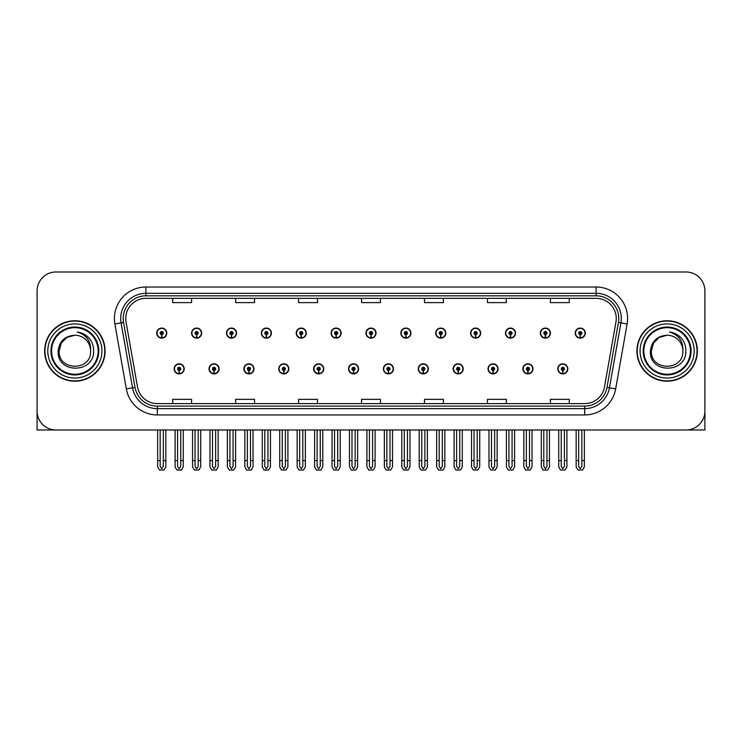 <?xml version="1.0" encoding="UTF-8"?>
<svg xmlns="http://www.w3.org/2000/svg" width="742" height="742" viewBox="0 0 742 742"><rect width="100%" height="100%" fill="white"/><g stroke="black" fill="none" stroke-linecap="round" stroke-linejoin="round"><path stroke-width="1.11" d="M488.032 368.857A5.036 5.036 0 0 0 493.068 373.894A5.036 5.036 0 0 0 498.105 368.857A5.036 5.036 0 0 0 493.068 363.821A5.036 5.036 0 0 0 488.032 368.857M453.149 368.857A5.036 5.036 0 0 0 458.185 373.894A5.036 5.036 0 0 0 463.221 368.857A5.036 5.036 0 0 0 458.185 363.821A5.036 5.036 0 0 0 453.149 368.857M418.275 368.857A5.036 5.036 0 0 0 423.311 373.894A5.036 5.036 0 0 0 428.347 368.857A5.036 5.036 0 0 0 423.311 363.821A5.036 5.036 0 0 0 418.275 368.857M383.401 368.857A5.036 5.036 0 0 0 388.437 373.894A5.036 5.036 0 0 0 393.473 368.857A5.036 5.036 0 0 0 388.437 363.821A5.036 5.036 0 0 0 383.401 368.857M348.527 368.857A5.036 5.036 0 0 0 353.563 373.894A5.036 5.036 0 0 0 358.599 368.857A5.036 5.036 0 0 0 353.563 363.821A5.036 5.036 0 0 0 348.527 368.857M313.653 368.857A5.036 5.036 0 0 0 318.689 373.894A5.036 5.036 0 0 0 323.725 368.857A5.036 5.036 0 0 0 318.689 363.821A5.036 5.036 0 0 0 313.653 368.857M278.779 368.857A5.036 5.036 0 0 0 283.815 373.894A5.036 5.036 0 0 0 288.851 368.857A5.036 5.036 0 0 0 283.815 363.821A5.036 5.036 0 0 0 278.779 368.857M243.895 368.857A5.036 5.036 0 0 0 248.932 373.894A5.036 5.036 0 0 0 253.968 368.857A5.036 5.036 0 0 0 248.932 363.821A5.036 5.036 0 0 0 243.895 368.857M209.021 368.857A5.036 5.036 0 0 0 214.058 373.894A5.036 5.036 0 0 0 219.094 368.857A5.036 5.036 0 0 0 214.058 363.821A5.036 5.036 0 0 0 209.021 368.857M174.147 368.857A5.036 5.036 0 0 0 179.184 373.894A5.036 5.036 0 0 0 184.22 368.857A5.036 5.036 0 0 0 179.184 363.821A5.036 5.036 0 0 0 174.147 368.857M522.906 368.857A5.036 5.036 0 0 0 527.942 373.894A5.036 5.036 0 0 0 532.979 368.857A5.036 5.036 0 0 0 527.942 363.821A5.036 5.036 0 0 0 522.906 368.857M540.343 333.102A5.036 5.036 0 0 0 545.379 338.139A5.036 5.036 0 0 0 550.416 333.102A5.036 5.036 0 0 0 545.379 328.066A5.036 5.036 0 0 0 540.343 333.102M505.469 333.102A5.036 5.036 0 0 0 510.505 338.139A5.036 5.036 0 0 0 515.542 333.102A5.036 5.036 0 0 0 510.505 328.066A5.036 5.036 0 0 0 505.469 333.102M470.595 333.102A5.036 5.036 0 0 0 475.631 338.139A5.036 5.036 0 0 0 480.668 333.102A5.036 5.036 0 0 0 475.631 328.066A5.036 5.036 0 0 0 470.595 333.102M435.712 333.102A5.036 5.036 0 0 0 440.748 338.139A5.036 5.036 0 0 0 445.784 333.102A5.036 5.036 0 0 0 440.748 328.066A5.036 5.036 0 0 0 435.712 333.102M400.838 333.102A5.036 5.036 0 0 0 405.874 338.139A5.036 5.036 0 0 0 410.91 333.102A5.036 5.036 0 0 0 405.874 328.066A5.036 5.036 0 0 0 400.838 333.102M365.964 333.102A5.036 5.036 0 0 0 371 338.139A5.036 5.036 0 0 0 376.036 333.102A5.036 5.036 0 0 0 371 328.066A5.036 5.036 0 0 0 365.964 333.102M331.09 333.102A5.036 5.036 0 0 0 336.126 338.139A5.036 5.036 0 0 0 341.162 333.102A5.036 5.036 0 0 0 336.126 328.066A5.036 5.036 0 0 0 331.09 333.102M296.216 333.102A5.036 5.036 0 0 0 301.252 338.139A5.036 5.036 0 0 0 306.288 333.102A5.036 5.036 0 0 0 301.252 328.066A5.036 5.036 0 0 0 296.216 333.102M261.332 333.102A5.036 5.036 0 0 0 266.369 338.139A5.036 5.036 0 0 0 271.405 333.102A5.036 5.036 0 0 0 266.369 328.066A5.036 5.036 0 0 0 261.332 333.102M226.458 333.102A5.036 5.036 0 0 0 231.495 338.139A5.036 5.036 0 0 0 236.531 333.102A5.036 5.036 0 0 0 231.495 328.066A5.036 5.036 0 0 0 226.458 333.102M191.584 333.102A5.036 5.036 0 0 0 196.621 338.139A5.036 5.036 0 0 0 201.657 333.102A5.036 5.036 0 0 0 196.621 328.066A5.036 5.036 0 0 0 191.584 333.102M156.71 333.102A5.036 5.036 0 0 0 161.747 338.139A5.036 5.036 0 0 0 166.783 333.102A5.036 5.036 0 0 0 161.747 328.066A5.036 5.036 0 0 0 156.71 333.102M557.78 368.857A5.036 5.036 0 0 0 562.816 373.894A5.036 5.036 0 0 0 567.853 368.857A5.036 5.036 0 0 0 562.816 363.821A5.036 5.036 0 0 0 557.78 368.857M575.217 333.102A5.036 5.036 0 0 0 580.253 338.139A5.036 5.036 0 0 0 585.29 333.102A5.036 5.036 0 0 0 580.253 328.066A5.036 5.036 0 0 0 575.217 333.102M646.987 429.989L704.9 429.989L704.9 290.864A18.884 18.884 0 0 0 686.016 271.98L55.984 271.98A18.884 18.884 0 0 0 37.1 290.864L37.1 429.989L95.013 429.989M44.65 350.985A30.218 30.218 0 0 0 74.868 381.202A30.218 30.218 0 0 0 105.086 350.985A30.218 30.218 0 0 0 74.868 320.767A30.218 30.218 0 0 0 44.65 350.985M636.914 350.985A30.218 30.218 0 0 0 667.132 381.202A30.218 30.218 0 0 0 697.35 350.985A30.218 30.218 0 0 0 667.132 320.767A30.218 30.218 0 0 0 636.914 350.985M125.741 318.494A20.145 20.145 0 0 1 145.886 298.349L596.114 298.349A20.145 20.145 0 0 1 615.953 322L604.498 386.962A20.145 20.145 0 0 1 584.659 403.611L157.341 403.611A20.145 20.145 0 0 1 137.502 386.962L126.047 322A20.145 20.145 0 0 1 125.741 318.494M123.218 318.494A22.659 22.659 0 0 0 123.562 322.436L135.016 387.398A22.659 22.659 0 0 0 157.341 406.124L584.659 406.124A22.659 22.659 0 0 0 606.984 387.398L618.438 322.436A22.659 22.659 0 0 0 596.114 295.835L145.886 295.835A22.659 22.659 0 0 0 123.218 318.494M114.88 323.966A31.479 31.479 0 0 1 145.886 287.024L596.114 287.024A31.479 31.479 0 0 1 627.12 323.966L615.665 388.929A31.479 31.479 0 0 1 584.659 414.945L157.341 414.945A31.479 31.479 0 0 1 126.335 388.929L114.88 323.966L121.085 322.872A25.182 25.182 0 0 1 145.886 293.313L596.114 293.313A25.182 25.182 0 0 1 620.915 322.872L609.46 387.834A25.182 25.182 0 0 1 584.659 408.647L157.341 408.647A25.182 25.182 0 0 1 132.54 387.834L121.085 322.872A25.182 25.182 0 0 1 120.705 318.494M686.016 271.98L55.984 271.98M37.1 290.864L37.1 411.105A18.884 18.884 0 0 0 55.984 429.989L686.016 429.989A18.884 18.884 0 0 0 704.9 411.105L704.9 290.864M361.558 298.349L361.558 302.615L380.442 302.615L380.442 298.349M298.609 298.349L298.609 302.615L317.493 302.615L317.493 298.349M235.65 298.349L235.65 302.615L254.534 302.615L254.534 298.349M172.7 298.349L172.7 302.615L191.584 302.615L191.584 298.349M424.507 298.349L424.507 302.615L443.391 302.615L443.391 298.349M487.466 298.349L487.466 302.615L506.35 302.615L506.35 298.349M550.416 298.349L550.416 302.615L569.299 302.615L569.299 298.349M380.442 403.611L380.442 399.344L361.558 399.344L361.558 403.611M317.493 403.611L317.493 399.344L298.609 399.344L298.609 403.611M254.534 403.611L254.534 399.344L235.65 399.344L235.65 403.611M191.584 403.611L191.584 399.344L172.7 399.344L172.7 403.611M443.391 403.611L443.391 399.344L424.507 399.344L424.507 403.611M506.35 403.611L506.35 399.344L487.466 399.344L487.466 403.611M569.299 403.611L569.299 399.344L550.416 399.344L550.416 403.611M564.393 429.989L564.393 466.421L562.816 468.675L561.24 466.421L561.24 460.578L558.726 460.578L558.726 466.876L560.544 470.02L565.089 470.02L566.907 466.876L566.907 429.989M562.751 370.434L562.612 373.578A4.721 4.721 0 0 1 558.095 368.857A4.721 4.721 0 0 1 562.816 364.137A4.721 4.721 0 0 1 567.537 368.857A4.721 4.721 0 0 1 563.02 373.578L562.881 370.434A1.577 1.577 0 0 0 564.393 368.857A1.577 1.577 0 0 0 562.816 367.29A1.577 1.577 0 0 0 561.24 368.857A1.577 1.577 0 0 0 562.751 370.434L562.788 369.488A0.631 0.631 0 0 1 562.186 368.857A0.631 0.631 0 0 1 562.816 368.227A0.631 0.631 0 0 1 563.447 368.857A0.631 0.631 0 0 1 562.844 369.488L562.881 370.434M558.726 429.989L558.726 460.578M561.24 429.989L561.24 460.578M564.393 460.578L566.907 460.578M581.83 429.989L581.83 466.421L580.253 468.675L578.677 466.421L578.677 460.578L576.163 460.578L576.163 466.876L577.981 470.02L582.526 470.02L584.344 466.876L584.344 429.989M580.188 334.679L580.049 337.823A4.721 4.721 0 0 1 575.532 333.102A4.721 4.721 0 0 1 580.253 328.381A4.721 4.721 0 0 1 584.974 333.102A4.721 4.721 0 0 1 580.457 337.823L580.318 334.679A1.577 1.577 0 0 0 581.83 333.102A1.577 1.577 0 0 0 580.253 331.526A1.577 1.577 0 0 0 578.677 333.102A1.577 1.577 0 0 0 580.188 334.679L580.225 333.733A0.631 0.631 0 0 1 579.623 333.102A0.631 0.631 0 0 1 580.253 332.472A0.631 0.631 0 0 1 580.884 333.102A0.631 0.631 0 0 1 580.281 333.733L580.318 334.679M576.163 429.989L576.163 460.578M578.677 429.989L578.677 460.578M581.83 460.578L584.344 460.578M529.51 429.989L529.51 466.421L527.942 468.675L526.366 466.421L526.366 460.578L523.852 460.578L523.852 466.876L525.67 470.02L530.215 470.02L532.033 466.876L532.033 429.989M527.868 370.434L527.738 373.578A4.721 4.721 0 0 1 523.221 368.857A4.721 4.721 0 0 1 527.942 364.137A4.721 4.721 0 0 1 532.663 368.857A4.721 4.721 0 0 1 528.146 373.578L528.007 370.434A1.577 1.577 0 0 0 529.51 368.857A1.577 1.577 0 0 0 527.942 367.29A1.577 1.577 0 0 0 526.366 368.857A1.577 1.577 0 0 0 527.868 370.434L527.914 369.488A0.631 0.631 0 0 1 527.312 368.857A0.631 0.631 0 0 1 527.942 368.227A0.631 0.631 0 0 1 528.573 368.857A0.631 0.631 0 0 1 527.97 369.488L528.007 370.434M523.852 429.989L523.852 460.578M526.366 429.989L526.366 460.578M529.51 460.578L532.033 460.578M494.636 429.989L494.636 466.421L493.068 468.675L491.492 466.421L491.492 460.578L488.969 460.578L488.969 466.876L490.787 470.02L495.341 470.02L497.159 466.876L497.159 429.989M492.994 370.434L492.855 373.578A4.721 4.721 0 0 1 488.347 368.857A4.721 4.721 0 0 1 493.068 364.137A4.721 4.721 0 0 1 497.789 368.857A4.721 4.721 0 0 1 493.272 373.578L493.133 370.434A1.577 1.577 0 0 0 494.636 368.857A1.577 1.577 0 0 0 493.068 367.29A1.577 1.577 0 0 0 491.492 368.857A1.577 1.577 0 0 0 492.994 370.434L493.04 369.488A0.631 0.631 0 0 1 492.438 368.857A0.631 0.631 0 0 1 493.068 368.227A0.631 0.631 0 0 1 493.699 368.857A0.631 0.631 0 0 1 493.096 369.488L493.133 370.434M488.969 429.989L488.969 460.578M491.492 429.989L491.492 460.578M494.636 460.578L497.159 460.578M459.762 429.989L459.762 466.421L458.185 468.675L456.618 466.421L456.618 460.578L454.095 460.578L454.095 466.876L455.913 470.02L460.467 470.02L462.285 466.876L462.285 429.989M458.12 370.434L457.981 373.578A4.721 4.721 0 0 1 453.464 368.857A4.721 4.721 0 0 1 458.185 364.137A4.721 4.721 0 0 1 462.915 368.857A4.721 4.721 0 0 1 458.398 373.578L458.259 370.434A1.577 1.577 0 0 0 459.762 368.857A1.577 1.577 0 0 0 458.185 367.29A1.577 1.577 0 0 0 456.618 368.857A1.577 1.577 0 0 0 458.12 370.434L458.157 369.488A0.631 0.631 0 0 1 457.564 368.857A0.631 0.631 0 0 1 458.185 368.227A0.631 0.631 0 0 1 458.816 368.857A0.631 0.631 0 0 1 458.213 369.488L458.259 370.434M454.095 429.989L454.095 460.578M456.618 429.989L456.618 460.578M459.762 460.578L462.285 460.578M546.956 429.989L546.956 466.421L545.379 468.675L543.803 466.421L543.803 460.578L541.289 460.578L541.289 466.876L543.107 470.02L547.652 470.02L549.47 466.876L549.47 429.989M545.314 334.679L545.175 337.823A4.721 4.721 0 0 1 540.658 333.102A4.721 4.721 0 0 1 545.379 328.381A4.721 4.721 0 0 1 550.1 333.102A4.721 4.721 0 0 1 545.583 337.823L545.444 334.679A1.577 1.577 0 0 0 546.956 333.102A1.577 1.577 0 0 0 545.379 331.526A1.577 1.577 0 0 0 543.803 333.102A1.577 1.577 0 0 0 545.314 334.679L545.351 333.733A0.631 0.631 0 0 1 544.749 333.102A0.631 0.631 0 0 1 545.379 332.472A0.631 0.631 0 0 1 546.01 333.102A0.631 0.631 0 0 1 545.407 333.733L545.444 334.679M541.289 429.989L541.289 460.578M543.803 429.989L543.803 460.578M546.956 460.578L549.47 460.578M512.073 429.989L512.073 466.421L510.505 468.675L508.929 466.421L508.929 460.578L506.415 460.578L506.415 466.876L508.224 470.02L512.778 470.02L514.596 466.876L514.596 429.989M510.431 334.679L510.301 337.823A4.721 4.721 0 0 1 505.784 333.102A4.721 4.721 0 0 1 510.505 328.381A4.721 4.721 0 0 1 515.226 333.102A4.721 4.721 0 0 1 510.709 337.823L510.57 334.679A1.577 1.577 0 0 0 512.073 333.102A1.577 1.577 0 0 0 510.505 331.526A1.577 1.577 0 0 0 508.929 333.102A1.577 1.577 0 0 0 510.431 334.679L510.477 333.733A0.631 0.631 0 0 1 509.875 333.102A0.631 0.631 0 0 1 510.505 332.472A0.631 0.631 0 0 1 511.136 333.102A0.631 0.631 0 0 1 510.533 333.733L510.57 334.679M506.415 429.989L506.415 460.578M508.929 429.989L508.929 460.578M512.073 460.578L514.596 460.578M477.199 429.989L477.199 466.421L475.631 468.675L474.055 466.421L474.055 460.578L471.532 460.578L471.532 466.876L473.35 470.02L477.904 470.02L479.722 466.876L479.722 429.989M475.557 334.679L475.418 337.823A4.721 4.721 0 0 1 470.901 333.102A4.721 4.721 0 0 1 475.631 328.381A4.721 4.721 0 0 1 480.352 333.102A4.721 4.721 0 0 1 475.835 337.823L475.696 334.679A1.577 1.577 0 0 0 477.199 333.102A1.577 1.577 0 0 0 475.631 331.526A1.577 1.577 0 0 0 474.055 333.102A1.577 1.577 0 0 0 475.557 334.679L475.603 333.733A0.631 0.631 0 0 1 475.001 333.102A0.631 0.631 0 0 1 475.631 332.472A0.631 0.631 0 0 1 476.253 333.102A0.631 0.631 0 0 1 475.659 333.733L475.696 334.679M471.532 429.989L471.532 460.578M474.055 429.989L474.055 460.578M477.199 460.578L479.722 460.578M442.325 429.989L442.325 466.421L440.748 468.675L439.181 466.421L439.181 460.578L436.658 460.578L436.658 466.876L438.476 470.02L443.03 470.02L444.848 466.876L444.848 429.989M440.683 334.679L440.544 337.823A4.721 4.721 0 0 1 436.027 333.102A4.721 4.721 0 0 1 440.748 328.381A4.721 4.721 0 0 1 445.469 333.102A4.721 4.721 0 0 1 440.961 337.823L440.822 334.679A1.577 1.577 0 0 0 442.325 333.102A1.577 1.577 0 0 0 440.748 331.526A1.577 1.577 0 0 0 439.181 333.102A1.577 1.577 0 0 0 440.683 334.679L440.72 333.733A0.631 0.631 0 0 1 440.117 333.102A0.631 0.631 0 0 1 440.748 332.472A0.631 0.631 0 0 1 441.379 333.102A0.631 0.631 0 0 1 440.776 333.733L440.822 334.679M436.658 429.989L436.658 460.578M439.181 429.989L439.181 460.578M442.325 460.578L444.848 460.578M98.167 350.985A23.29 23.29 0 0 1 74.868 374.274A23.29 23.29 0 0 1 51.578 350.985A23.29 23.29 0 0 1 74.868 327.686A23.29 23.29 0 0 1 98.167 350.985M58.136 350.985C56.661 374.079 94.373 373.662 93.603 350.985C93.696 346.774 92.546 342.925 90.153 339.446C86.87 335.236 82.585 332.75 77.307 331.989C86.61 334.967 91.043 341.301 90.607 350.985C91.572 371.288 58.173 371.288 59.137 350.985L61.243 343.11L67.003 337.35L74.868 335.245C64.981 335.894 59.397 341.135 58.136 350.985M44.965 350.985A29.903 29.903 0 0 1 74.868 321.082A29.903 29.903 0 0 1 104.77 350.985A29.903 29.903 0 0 1 74.868 380.887A29.903 29.903 0 0 1 44.965 350.985M90.607 350.985C91.572 371.288 58.173 371.288 59.137 350.985L61.243 343.11L67.003 337.35L74.868 335.245L67.003 337.35L61.243 343.11L59.137 350.985L61.243 343.11L67.003 337.35L74.868 335.245A15.74 15.74 0 0 1 90.607 350.985C91.572 371.288 58.173 371.288 59.137 350.985L61.243 343.11L67.003 337.35M690.422 350.985A23.29 23.29 0 0 1 667.132 374.274A23.29 23.29 0 0 1 643.833 350.985A23.29 23.29 0 0 1 667.132 327.686A23.29 23.29 0 0 1 690.422 350.985M650.391 350.985C648.916 374.079 686.628 373.662 685.858 350.985C685.96 346.774 684.81 342.925 682.408 339.446C679.125 335.236 674.84 332.75 669.572 331.989C678.865 334.967 683.299 341.301 682.863 350.985C683.827 371.288 650.428 371.288 651.393 350.985L653.498 343.11L659.258 337.35L667.132 335.245C657.236 335.894 651.652 341.135 650.391 350.985M637.23 350.985A29.903 29.903 0 0 1 667.132 321.082A29.903 29.903 0 0 1 697.035 350.985A29.903 29.903 0 0 1 667.132 380.887A29.903 29.903 0 0 1 637.23 350.985M682.863 350.985C683.827 371.288 650.428 371.288 651.393 350.985L653.498 343.11L659.258 337.35L667.132 335.245L659.258 337.35L653.498 343.11L651.393 350.985L653.498 343.11L659.258 337.35L667.132 335.245A15.74 15.74 0 0 1 682.863 350.985C683.827 371.288 650.428 371.288 651.393 350.985M424.888 429.989L424.888 466.421L423.311 468.675L421.744 466.421L421.744 460.578L419.221 460.578L419.221 466.876L421.039 470.02L425.593 470.02L427.401 466.876L427.401 429.989M423.246 370.434L423.107 373.578A4.721 4.721 0 0 1 418.59 368.857A4.721 4.721 0 0 1 423.311 364.137A4.721 4.721 0 0 1 428.032 368.857A4.721 4.721 0 0 1 423.515 373.578L423.385 370.434A1.577 1.577 0 0 0 424.888 368.857A1.577 1.577 0 0 0 423.311 367.29A1.577 1.577 0 0 0 421.744 368.857A1.577 1.577 0 0 0 423.246 370.434L423.283 369.488A0.631 0.631 0 0 1 422.68 368.857A0.631 0.631 0 0 1 423.311 368.227A0.631 0.631 0 0 1 423.942 368.857A0.631 0.631 0 0 1 423.339 369.488L423.385 370.434M419.221 429.989L419.221 460.578M421.744 429.989L421.744 460.578M424.888 460.578L427.401 460.578M390.014 429.989L390.014 466.421L388.437 468.675L386.86 466.421L386.86 460.578L384.347 460.578L384.347 466.876L386.165 470.02L390.709 470.02L392.527 466.876L392.527 429.989M388.372 370.434L388.233 373.578A4.721 4.721 0 0 1 383.716 368.857A4.721 4.721 0 0 1 388.437 364.137A4.721 4.721 0 0 1 393.158 368.857A4.721 4.721 0 0 1 388.641 373.578L388.502 370.434A1.577 1.577 0 0 0 390.014 368.857A1.577 1.577 0 0 0 388.437 367.29A1.577 1.577 0 0 0 386.86 368.857A1.577 1.577 0 0 0 388.372 370.434L388.409 369.488A0.631 0.631 0 0 1 387.806 368.857A0.631 0.631 0 0 1 388.437 368.227A0.631 0.631 0 0 1 389.068 368.857A0.631 0.631 0 0 1 388.465 369.488L388.502 370.434M384.347 429.989L384.347 460.578M386.86 429.989L386.86 460.578M390.014 460.578L392.527 460.578M355.14 429.989L355.14 466.421L353.563 468.675L351.986 466.421L351.986 460.578L349.473 460.578L349.473 466.876L351.291 470.02L355.835 470.02L357.653 466.876L357.653 429.989M353.498 370.434L353.359 373.578A4.721 4.721 0 0 1 348.842 368.857A4.721 4.721 0 0 1 353.563 364.137A4.721 4.721 0 0 1 358.284 368.857A4.721 4.721 0 0 1 353.767 373.578L353.628 370.434A1.577 1.577 0 0 0 355.14 368.857A1.577 1.577 0 0 0 353.563 367.29A1.577 1.577 0 0 0 351.986 368.857A1.577 1.577 0 0 0 353.498 370.434L353.535 369.488A0.631 0.631 0 0 1 352.932 368.857A0.631 0.631 0 0 1 353.563 368.227A0.631 0.631 0 0 1 354.194 368.857A0.631 0.631 0 0 1 353.591 369.488L353.628 370.434M349.473 429.989L349.473 460.578M351.986 429.989L351.986 460.578M355.14 460.578L357.653 460.578M407.451 429.989L407.451 466.421L405.874 468.675L404.297 466.421L404.297 460.578L401.784 460.578L401.784 466.876L403.602 470.02L408.146 470.02L409.964 466.876L409.964 429.989M405.809 334.679L405.67 337.823A4.721 4.721 0 0 1 401.153 333.102A4.721 4.721 0 0 1 405.874 328.381A4.721 4.721 0 0 1 410.595 333.102A4.721 4.721 0 0 1 406.078 337.823L405.948 334.679A1.577 1.577 0 0 0 407.451 333.102A1.577 1.577 0 0 0 405.874 331.526A1.577 1.577 0 0 0 404.297 333.102A1.577 1.577 0 0 0 405.809 334.679L405.846 333.733A0.631 0.631 0 0 1 405.243 333.102A0.631 0.631 0 0 1 405.874 332.472A0.631 0.631 0 0 1 406.505 333.102A0.631 0.631 0 0 1 405.902 333.733L405.948 334.679M401.784 429.989L401.784 460.578M404.297 429.989L404.297 460.578M407.451 460.578L409.964 460.578M372.577 429.989L372.577 466.421L371 468.675L369.423 466.421L369.423 460.578L366.91 460.578L366.91 466.876L368.728 470.02L373.272 470.02L375.09 466.876L375.09 429.989M370.935 334.679L370.796 337.823A4.721 4.721 0 0 1 366.279 333.102A4.721 4.721 0 0 1 371 328.381A4.721 4.721 0 0 1 375.721 333.102A4.721 4.721 0 0 1 371.204 337.823L371.065 334.679A1.577 1.577 0 0 0 372.577 333.102A1.577 1.577 0 0 0 371 331.526A1.577 1.577 0 0 0 369.423 333.102A1.577 1.577 0 0 0 370.935 334.679L370.972 333.733A0.631 0.631 0 0 1 370.369 333.102A0.631 0.631 0 0 1 371 332.472A0.631 0.631 0 0 1 371.631 333.102A0.631 0.631 0 0 1 371.028 333.733L371.065 334.679M366.91 429.989L366.91 460.578M369.423 429.989L369.423 460.578M372.577 460.578L375.09 460.578M337.703 429.989L337.703 466.421L336.126 468.675L334.549 466.421L334.549 460.578L332.036 460.578L332.036 466.876L333.854 470.02L338.398 470.02L340.216 466.876L340.216 429.989M336.052 334.679L335.922 337.823A4.721 4.721 0 0 1 331.405 333.102A4.721 4.721 0 0 1 336.126 328.381A4.721 4.721 0 0 1 340.847 333.102A4.721 4.721 0 0 1 336.33 337.823L336.191 334.679A1.577 1.577 0 0 0 337.703 333.102A1.577 1.577 0 0 0 336.126 331.526A1.577 1.577 0 0 0 334.549 333.102A1.577 1.577 0 0 0 336.052 334.679L336.098 333.733A0.631 0.631 0 0 1 335.495 333.102A0.631 0.631 0 0 1 336.126 332.472A0.631 0.631 0 0 1 336.757 333.102A0.631 0.631 0 0 1 336.154 333.733L336.191 334.679M332.036 429.989L332.036 460.578M334.549 429.989L334.549 460.578M337.703 460.578L340.216 460.578M320.256 429.989L320.256 466.421L318.689 468.675L317.112 466.421L317.112 460.578L314.599 460.578L314.599 466.876L316.407 470.02L320.961 470.02L322.779 466.876L322.779 429.989M318.615 370.434L318.485 373.578A4.721 4.721 0 0 1 313.968 368.857A4.721 4.721 0 0 1 318.689 364.137A4.721 4.721 0 0 1 323.41 368.857A4.721 4.721 0 0 1 318.893 373.578L318.754 370.434A1.577 1.577 0 0 0 320.256 368.857A1.577 1.577 0 0 0 318.689 367.29A1.577 1.577 0 0 0 317.112 368.857A1.577 1.577 0 0 0 318.615 370.434L318.661 369.488A0.631 0.631 0 0 1 318.058 368.857A0.631 0.631 0 0 1 318.689 368.227A0.631 0.631 0 0 1 319.32 368.857A0.631 0.631 0 0 1 318.717 369.488L318.754 370.434M314.599 429.989L314.599 460.578M317.112 429.989L317.112 460.578M320.256 460.578L322.779 460.578M285.382 429.989L285.382 466.421L283.815 468.675L282.238 466.421L282.238 460.578L279.715 460.578L279.715 466.876L281.533 470.02L286.087 470.02L287.905 466.876L287.905 429.989M283.741 370.434L283.602 373.578A4.721 4.721 0 0 1 279.085 368.857A4.721 4.721 0 0 1 283.815 364.137A4.721 4.721 0 0 1 288.536 368.857A4.721 4.721 0 0 1 284.019 373.578L283.88 370.434A1.577 1.577 0 0 0 285.382 368.857A1.577 1.577 0 0 0 283.815 367.29A1.577 1.577 0 0 0 282.238 368.857A1.577 1.577 0 0 0 283.741 370.434L283.787 369.488A0.631 0.631 0 0 1 283.184 368.857A0.631 0.631 0 0 1 283.815 368.227A0.631 0.631 0 0 1 284.436 368.857A0.631 0.631 0 0 1 283.843 369.488L283.88 370.434M279.715 429.989L279.715 460.578M282.238 429.989L282.238 460.578M285.382 460.578L287.905 460.578M250.508 429.989L250.508 466.421L248.932 468.675L247.364 466.421L247.364 460.578L244.841 460.578L244.841 466.876L246.659 470.02L251.213 470.02L253.031 466.876L253.031 429.989M248.867 370.434L248.728 373.578A4.721 4.721 0 0 1 244.211 368.857A4.721 4.721 0 0 1 248.932 364.137A4.721 4.721 0 0 1 253.653 368.857A4.721 4.721 0 0 1 249.145 373.578L249.006 370.434A1.577 1.577 0 0 0 250.508 368.857A1.577 1.577 0 0 0 248.932 367.29A1.577 1.577 0 0 0 247.364 368.857A1.577 1.577 0 0 0 248.867 370.434L248.904 369.488A0.631 0.631 0 0 1 248.301 368.857A0.631 0.631 0 0 1 248.932 368.227A0.631 0.631 0 0 1 249.562 368.857A0.631 0.631 0 0 1 248.96 369.488L249.006 370.434M244.841 429.989L244.841 460.578M247.364 429.989L247.364 460.578M250.508 460.578L253.031 460.578M215.634 429.989L215.634 466.421L214.058 468.675L212.49 466.421L212.49 460.578L209.967 460.578L209.967 466.876L211.785 470.02L216.33 470.02L218.148 466.876L218.148 429.989M213.993 370.434L213.854 373.578A4.721 4.721 0 0 1 209.337 368.857A4.721 4.721 0 0 1 214.058 364.137A4.721 4.721 0 0 1 218.779 368.857A4.721 4.721 0 0 1 214.262 373.578L214.132 370.434A1.577 1.577 0 0 0 215.634 368.857A1.577 1.577 0 0 0 214.058 367.29A1.577 1.577 0 0 0 212.49 368.857A1.577 1.577 0 0 0 213.993 370.434L214.03 369.488A0.631 0.631 0 0 1 213.427 368.857A0.631 0.631 0 0 1 214.058 368.227A0.631 0.631 0 0 1 214.688 368.857A0.631 0.631 0 0 1 214.086 369.488L214.132 370.434M209.967 429.989L209.967 460.578M212.49 429.989L212.49 460.578M215.634 460.578L218.148 460.578M180.76 429.989L180.76 466.421L179.184 468.675L177.607 466.421L177.607 460.578L175.093 460.578L175.093 466.876L176.911 470.02L181.456 470.02L183.274 466.876L183.274 429.989M179.119 370.434L178.98 373.578A4.721 4.721 0 0 1 174.463 368.857A4.721 4.721 0 0 1 179.184 364.137A4.721 4.721 0 0 1 183.905 368.857A4.721 4.721 0 0 1 179.388 373.578L179.249 370.434A1.577 1.577 0 0 0 180.76 368.857A1.577 1.577 0 0 0 179.184 367.29A1.577 1.577 0 0 0 177.607 368.857A1.577 1.577 0 0 0 179.119 370.434L179.156 369.488A0.631 0.631 0 0 1 178.553 368.857A0.631 0.631 0 0 1 179.184 368.227A0.631 0.631 0 0 1 179.814 368.857A0.631 0.631 0 0 1 179.212 369.488L179.249 370.434M175.093 429.989L175.093 460.578M177.607 429.989L177.607 460.578M180.76 460.578L183.274 460.578M302.819 429.989L302.819 466.421L301.252 468.675L299.675 466.421L299.675 460.578L297.152 460.578L297.152 466.876L298.97 470.02L303.524 470.02L305.342 466.876L305.342 429.989M301.178 334.679L301.039 337.823A4.721 4.721 0 0 1 296.531 333.102A4.721 4.721 0 0 1 301.252 328.381A4.721 4.721 0 0 1 305.973 333.102A4.721 4.721 0 0 1 301.456 337.823L301.317 334.679A1.577 1.577 0 0 0 302.819 333.102A1.577 1.577 0 0 0 301.252 331.526A1.577 1.577 0 0 0 299.675 333.102A1.577 1.577 0 0 0 301.178 334.679L301.224 333.733A0.631 0.631 0 0 1 300.621 333.102A0.631 0.631 0 0 1 301.252 332.472A0.631 0.631 0 0 1 301.883 333.102A0.631 0.631 0 0 1 301.28 333.733L301.317 334.679M297.152 429.989L297.152 460.578M299.675 429.989L299.675 460.578M302.819 460.578L305.342 460.578M267.945 429.989L267.945 466.421L266.369 468.675L264.801 466.421L264.801 460.578L262.278 460.578L262.278 466.876L264.096 470.02L268.65 470.02L270.468 466.876L270.468 429.989M266.304 334.679L266.165 337.823A4.721 4.721 0 0 1 261.648 333.102A4.721 4.721 0 0 1 266.369 328.381A4.721 4.721 0 0 1 271.099 333.102A4.721 4.721 0 0 1 266.582 337.823L266.443 334.679A1.577 1.577 0 0 0 267.945 333.102A1.577 1.577 0 0 0 266.369 331.526A1.577 1.577 0 0 0 264.801 333.102A1.577 1.577 0 0 0 266.304 334.679L266.341 333.733A0.631 0.631 0 0 1 265.747 333.102A0.631 0.631 0 0 1 266.369 332.472A0.631 0.631 0 0 1 266.999 333.102A0.631 0.631 0 0 1 266.397 333.733L266.443 334.679M262.278 429.989L262.278 460.578M264.801 429.989L264.801 460.578M267.945 460.578L270.468 460.578M233.071 429.989L233.071 466.421L231.495 468.675L229.927 466.421L229.927 460.578L227.404 460.578L227.404 466.876L229.222 470.02L233.776 470.02L235.585 466.876L235.585 429.989M231.43 334.679L231.291 337.823A4.721 4.721 0 0 1 226.774 333.102A4.721 4.721 0 0 1 231.495 328.381A4.721 4.721 0 0 1 236.216 333.102A4.721 4.721 0 0 1 231.699 337.823L231.569 334.679A1.577 1.577 0 0 0 233.071 333.102A1.577 1.577 0 0 0 231.495 331.526A1.577 1.577 0 0 0 229.927 333.102A1.577 1.577 0 0 0 231.43 334.679L231.467 333.733A0.631 0.631 0 0 1 230.864 333.102A0.631 0.631 0 0 1 231.495 332.472A0.631 0.631 0 0 1 232.125 333.102A0.631 0.631 0 0 1 231.523 333.733L231.569 334.679M227.404 429.989L227.404 460.578M229.927 429.989L229.927 460.578M233.071 460.578L235.585 460.578M198.197 429.989L198.197 466.421L196.621 468.675L195.044 466.421L195.044 460.578L192.53 460.578L192.53 466.876L194.348 470.02L198.893 470.02L200.711 466.876L200.711 429.989M196.556 334.679L196.417 337.823A4.721 4.721 0 0 1 191.9 333.102A4.721 4.721 0 0 1 196.621 328.381A4.721 4.721 0 0 1 201.342 333.102A4.721 4.721 0 0 1 196.825 337.823L196.686 334.679A1.577 1.577 0 0 0 198.197 333.102A1.577 1.577 0 0 0 196.621 331.526A1.577 1.577 0 0 0 195.044 333.102A1.577 1.577 0 0 0 196.556 334.679L196.593 333.733A0.631 0.631 0 0 1 195.99 333.102A0.631 0.631 0 0 1 196.621 332.472A0.631 0.631 0 0 1 197.251 333.102A0.631 0.631 0 0 1 196.649 333.733L196.686 334.679M192.53 429.989L192.53 460.578M195.044 429.989L195.044 460.578M198.197 460.578L200.711 460.578M163.323 429.989L163.323 466.421L161.747 468.675L160.17 466.421L160.17 460.578L157.656 460.578L157.656 466.876L159.474 470.02L164.019 470.02L165.837 466.876L165.837 429.989M161.682 334.679L161.543 337.823A4.721 4.721 0 0 1 157.026 333.102A4.721 4.721 0 0 1 161.747 328.381A4.721 4.721 0 0 1 166.468 333.102A4.721 4.721 0 0 1 161.951 337.823L161.812 334.679A1.577 1.577 0 0 0 163.323 333.102A1.577 1.577 0 0 0 161.747 331.526A1.577 1.577 0 0 0 160.17 333.102A1.577 1.577 0 0 0 161.682 334.679L161.719 333.733A0.631 0.631 0 0 1 161.116 333.102A0.631 0.631 0 0 1 161.747 332.472A0.631 0.631 0 0 1 162.377 333.102A0.631 0.631 0 0 1 161.775 333.733L161.812 334.679M157.656 429.989L157.656 460.578M160.17 429.989L160.17 460.578M163.323 460.578L165.837 460.578M596.114 287.024L596.114 295.835M121.085 322.872L123.562 322.436M157.341 414.945L157.341 406.124M584.659 406.124L584.659 414.945M606.984 387.398L615.665 388.929M126.335 388.929L135.016 387.398M618.438 322.436L627.12 323.966M145.886 287.024L145.886 295.835M562.612 373.578A4.721 4.721 0 0 1 558.095 368.857M580.049 337.823A4.721 4.721 0 0 1 575.532 333.102M527.738 373.578A4.721 4.721 0 0 1 523.221 368.857M492.855 373.578A4.721 4.721 0 0 1 488.347 368.857M457.981 373.578A4.721 4.721 0 0 1 453.464 368.857M545.175 337.823A4.721 4.721 0 0 1 540.658 333.102M510.301 337.823A4.721 4.721 0 0 1 505.784 333.102M475.418 337.823A4.721 4.721 0 0 1 470.901 333.102M440.544 337.823A4.721 4.721 0 0 1 436.027 333.102M98.807 350.985A23.939 23.939 0 0 1 74.868 374.923A23.939 23.939 0 0 1 50.929 350.985A23.939 23.939 0 0 1 74.868 327.046A23.939 23.939 0 0 1 98.807 350.985M47.803 350.985A27.074 27.074 0 0 1 74.868 323.911A27.074 27.074 0 0 1 101.942 350.985A27.074 27.074 0 0 1 74.868 378.049A27.074 27.074 0 0 1 47.803 350.985M691.071 350.985A23.939 23.939 0 0 1 667.132 374.923A23.939 23.939 0 0 1 643.193 350.985A23.939 23.939 0 0 1 667.132 327.046A23.939 23.939 0 0 1 691.071 350.985M640.058 350.985A27.074 27.074 0 0 1 667.132 323.911A27.074 27.074 0 0 1 694.197 350.985A27.074 27.074 0 0 1 667.132 378.049A27.074 27.074 0 0 1 640.058 350.985M423.107 373.578A4.721 4.721 0 0 1 418.59 368.857M388.233 373.578A4.721 4.721 0 0 1 383.716 368.857M353.359 373.578A4.721 4.721 0 0 1 348.842 368.857M405.67 337.823A4.721 4.721 0 0 1 401.153 333.102M370.796 337.823A4.721 4.721 0 0 1 366.279 333.102M335.922 337.823A4.721 4.721 0 0 1 331.405 333.102M318.485 373.578A4.721 4.721 0 0 1 313.968 368.857M283.602 373.578A4.721 4.721 0 0 1 279.085 368.857M248.728 373.578A4.721 4.721 0 0 1 244.211 368.857M213.854 373.578A4.721 4.721 0 0 1 209.337 368.857M178.98 373.578A4.721 4.721 0 0 1 174.463 368.857M301.039 337.823A4.721 4.721 0 0 1 296.531 333.102M266.165 337.823A4.721 4.721 0 0 1 261.648 333.102M231.291 337.823A4.721 4.721 0 0 1 226.774 333.102M196.417 337.823A4.721 4.721 0 0 1 191.9 333.102M161.543 337.823A4.721 4.721 0 0 1 157.026 333.102"/></g></svg>
